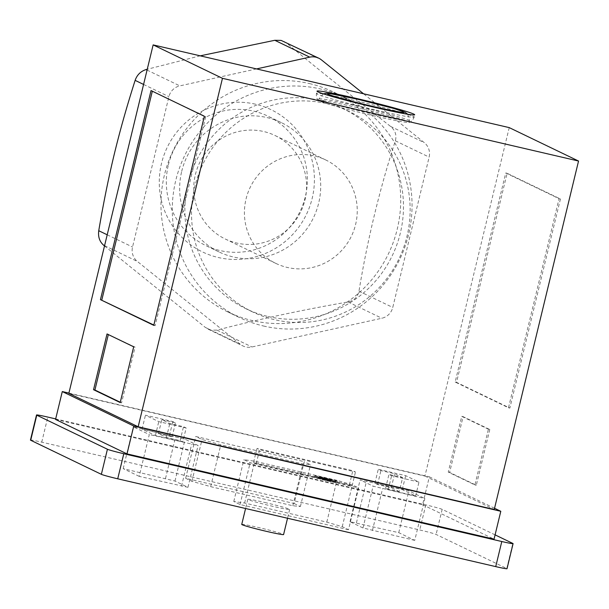 <?xml version="1.0" encoding="UTF-8"?>
<svg xmlns="http://www.w3.org/2000/svg" width="609" height="609" viewBox="0 0 609 609"><rect width="100%" height="100%" fill="white"/><g stroke="black" fill="none" stroke-linecap="round" stroke-linejoin="round"><path stroke-width="0.46" stroke-dasharray="3.04 2.28" d="M509.231 127.616L424.93 476.071L68.84 393.353M326.972 103.675A111.249 108.859 -64.3 0 1 349.155 111.493A111.249 108.859 -64.3 0 1 403.531 247.878A111.249 108.859 -64.3 0 1 274.705 319.725A111.249 108.859 -64.3 0 1 252.522 311.907A111.249 108.859 -64.3 0 1 198.138 175.521A111.249 108.859 -64.3 0 1 326.972 103.675M55.548 419.441L422.593 504.709L429.337 476.832L68.901 393.102M429.337 476.832L494.546 508.271M424.93 476.071L494.249 509.497M495.087 534.869L442.172 509.352A14.357 0.632 13.6 0 0 425.805 504.891L55.678 418.908M422.593 504.709L494.051 539.163M30.45 440.079A14.357 0.632 -166.4 0 1 41.739 442.164L419.738 529.975A14.357 0.632 -166.4 0 1 436.097 534.443L506.757 568.509A14.357 0.632 -166.4 0 1 507.008 568.707M264.732 502.463A21.528 0.952 -166.4 0 1 289.656 509.451A21.528 0.952 -166.4 0 1 272.733 506.323A21.528 0.952 -166.4 0 1 247.802 499.327A21.528 0.952 -166.4 0 1 264.732 502.463M348.515 529.723L240.045 504.526L233.78 501.504L244.628 503.034L326.805 522.126L342.25 526.701L348.515 529.723L358.632 487.908L250.162 462.711L243.897 459.688L254.745 461.219L336.914 480.311L352.367 484.886L358.632 487.908M414.744 540.373L362.994 527.973L350.008 521.715L398.75 532.654L414.744 540.373L424.861 498.558L373.111 486.157L360.125 479.9L408.867 490.839L424.861 498.558M139.187 476.36L123.193 468.641L174.973 481.057L187.96 487.314L139.187 476.36L149.304 434.544L133.31 426.833L185.09 439.241L198.077 445.499L149.304 434.544M294.124 503.498L300.389 506.521L292.83 505.744L210.661 486.66L191.919 481.316L185.654 478.301L294.124 503.498L304.241 461.683L310.506 464.705L302.947 463.929L220.778 444.844L202.036 439.508L195.771 436.486L304.241 461.683M241.735 524.418A21.528 0.952 -166.4 0 1 258.658 527.554A21.528 0.952 -166.4 0 1 283.588 534.542M240.045 504.526L250.162 462.711M342.25 526.701L352.367 484.886M326.805 522.126L336.914 480.311M244.628 503.034L254.745 461.219M233.78 501.504L243.897 459.688M349.444 484.642L352.109 485.921L256.237 463.655L253.572 462.368L349.444 484.642L352.817 470.704L355.481 471.983L259.609 449.716L256.945 448.43L352.817 470.704M324.049 477.525A11.761 0.518 -166.4 0 1 337.66 481.346A11.761 0.518 -166.4 0 1 328.418 479.633A11.761 0.518 -166.4 0 1 314.807 475.819A11.761 0.518 -166.4 0 1 324.049 477.525M399.26 491.547L391.26 487.687L377.565 484.513L374.9 483.226L402.29 489.59L415.62 496.015L388.23 489.651L385.566 488.365L399.26 491.547L402.633 477.608L394.632 473.756L380.937 470.574L378.273 469.288L405.663 475.652L418.992 482.077L391.602 475.713L388.938 474.426L402.633 477.608M182.791 441.928L155.402 435.564L142.072 429.139L169.462 435.504L172.126 436.79L158.431 433.608L166.432 437.46L180.127 440.642L182.791 441.928L186.164 427.99L158.774 421.626L145.444 415.201L172.834 421.565L175.499 422.852L161.804 419.67L169.804 423.521L183.499 426.703L186.164 427.99M328.152 479.504A10.338 0.457 -166.4 0 1 316.193 476.154A10.338 0.457 -166.4 0 1 324.315 477.654A10.338 0.457 -166.4 0 1 336.282 481.011A10.338 0.457 -166.4 0 1 328.152 479.504M332.978 480.12L319.283 476.938L332.978 480.12L332.849 481.62L319.154 478.438L332.636 481.513M331.578 479.999L322.115 477.753L331.365 479.9L331.243 481.399L321.78 479.146L331.243 481.399M331.113 480.044L323.813 478.301L330.9 479.945L330.778 481.437L323.47 479.694L330.778 481.437M325.313 478.271L324.11 477.692L326.409 478.529L325.313 478.271L324.978 479.671L323.775 479.093L324.978 479.671M372.426 530.538L382.543 488.722M398.75 532.654L408.867 490.839M356.432 522.827L366.549 481.011M350.008 521.715L360.125 479.9M362.994 527.973L373.111 486.157M123.193 468.641L133.31 426.833M181.512 486.188L191.629 444.372M187.96 487.314L198.077 445.499M174.973 481.057L185.09 439.241M165.511 478.476L175.628 436.661M300.389 506.521L310.506 464.705M185.654 478.301L195.771 436.486M191.919 481.316L202.036 439.508M210.661 486.66L220.778 444.844M292.83 505.744L302.947 463.929M352.109 485.921L355.481 471.983M253.572 462.368L256.945 448.43M256.237 463.655L259.609 449.716M391.26 487.687L394.632 473.756M385.566 488.365L388.938 474.426M388.23 489.651L391.602 475.713M415.62 496.015L418.992 482.077M402.29 489.59L405.663 475.652M374.9 483.226L378.273 469.288M377.565 484.513L380.937 470.574M166.432 437.46L169.804 423.521M180.127 440.642L183.499 426.703M158.431 433.608L161.804 419.67M172.126 436.79L175.499 422.852M169.462 435.504L172.834 421.565M142.072 429.139L145.444 415.201M155.402 435.564L158.774 421.626M323.714 478.925A11.761 0.518 -166.4 0 1 337.325 482.739A11.761 0.518 -166.4 0 1 328.084 481.026A11.761 0.518 -166.4 0 1 314.472 477.212A11.761 0.518 -166.4 0 1 323.714 478.925M323.98 479.047A10.338 0.457 13.6 0 0 315.85 477.547A10.338 0.457 13.6 0 0 327.817 480.897A10.338 0.457 13.6 0 0 335.94 482.404A10.338 0.457 13.6 0 0 323.98 479.047M333.192 480.227L332.849 481.62M319.283 476.938L318.941 478.331M319.497 477.045L319.154 478.438M322.328 477.852L321.994 479.245M331.365 479.9L331.03 481.293M322.115 477.753L321.78 479.146M324.026 478.4L323.683 479.793M330.9 479.945L330.565 481.338M323.813 478.301L323.47 479.694M324.11 477.692L323.775 479.093M326.409 478.529L326.074 479.922M325.206 477.951L324.871 479.344M560.432 198.998L509.855 408.076L456.529 382.361L507.114 173.283L560.432 198.998L559.062 198.679L508.485 407.756L455.159 382.041L505.744 172.971L559.062 198.679M489.781 429.52L476.291 485.274L449.632 472.417L463.114 416.663L489.781 429.52L488.41 429.2L474.921 484.954L448.262 472.104L461.751 416.35L488.41 429.2M355.154 107.154A46.649 2.063 -166.4 0 1 409.164 122.302A46.649 2.063 -166.4 0 1 408.997 122.424A46.649 2.063 -166.4 0 1 372.487 115.512A46.649 2.063 -166.4 0 1 318.576 100.546A46.649 2.063 -166.4 0 1 318.477 100.363A46.649 2.063 -166.4 0 1 355.154 107.154M153.765 325.351L155.135 325.67L205.713 116.593L152.319 91.19M204.35 116.281L205.713 116.593M153.841 325.046L155.135 325.67M151.024 90.566L152.395 90.886M120.278 402.252L121.572 402.876L135.061 347.122L108.326 334.569M107.032 333.945L108.402 334.265M133.691 346.803L135.061 347.122M120.201 402.557L121.572 402.876M509.855 408.076L508.485 407.756M507.114 173.283L505.744 172.971M456.529 382.361L455.159 382.041M476.291 485.274L474.921 484.954M463.114 416.663L461.751 416.35M449.632 472.417L448.262 472.104M268.036 316.505A111.249 108.859 115.7 0 0 396.87 244.666A111.249 108.859 115.7 0 0 342.486 108.28A111.249 108.859 115.7 0 0 320.304 100.462A111.249 108.859 115.7 0 0 191.47 172.309A111.249 108.859 115.7 0 0 245.853 308.694A111.249 108.859 115.7 0 0 268.036 316.505M263.507 325.998A122.013 119.394 115.7 0 0 404.81 247.201A122.013 119.394 115.7 0 0 345.166 97.615A122.013 119.394 115.7 0 0 320.836 89.043A122.013 119.394 115.7 0 0 179.533 167.84A122.013 119.394 115.7 0 0 239.177 317.426A122.013 119.394 115.7 0 0 263.507 325.998M309.501 83.585A122.013 119.394 -64.3 0 1 333.831 92.157A122.013 119.394 -64.3 0 1 393.475 241.735A122.013 119.394 -64.3 0 1 252.179 320.532A122.013 119.394 115.7 0 1 227.85 311.96A122.013 119.394 115.7 0 1 168.198 162.382A122.013 119.394 115.7 0 1 309.501 83.585M256.526 68.916L179.83 85.877A14.357 14.045 115.7 0 0 168.914 96.664L132.541 247.01A14.357 14.045 115.7 0 0 137.352 261.444L240.273 344.26A14.357 14.045 115.7 0 0 251.943 346.97L381.851 318.241A14.357 14.045 115.7 0 0 392.759 307.454L429.132 157.107A14.357 14.045 115.7 0 0 424.321 142.673L363.558 93.778M104.504 245.937L205.324 327.414L211.003 330.169L216.994 330.124C256.929 319.634 300.625 310.24 348.059 301.95C354.126 300.587 357.765 296.994 358.975 291.163C367.531 239.307 379.651 189.193 395.348 140.816C396.855 135.122 395.249 130.311 390.536 126.383C352.276 96.603 317.586 68.809 286.451 43.003L283.923 41.389M200.224 55.83L147.249 69.259M255.392 104.185A78.949 77.252 115.7 0 0 161.522 163.349A78.949 77.252 115.7 0 0 218.304 257.508A78.949 77.252 115.7 0 0 312.173 198.344A78.949 77.252 115.7 0 0 255.392 104.185M168.366 164.94A71.771 70.233 -64.3 0 1 268.021 116.197A71.771 70.233 -64.3 0 1 305.322 196.753A71.771 70.233 -64.3 0 1 205.675 245.496A71.771 70.233 -64.3 0 1 168.366 164.94M181.703 171.365A71.771 70.233 -64.3 0 1 281.35 122.622A71.771 70.233 -64.3 0 1 318.659 203.185A71.771 70.233 -64.3 0 1 219.004 251.928A71.771 70.233 -64.3 0 1 181.703 171.365M195.398 174.547A57.421 56.18 -64.3 0 1 275.116 135.556A57.421 56.18 -64.3 0 1 304.957 200.003A57.421 56.18 -64.3 0 1 225.239 238.994A57.421 56.18 -64.3 0 1 195.398 174.547M246.051 198.976A57.421 56.18 -64.3 0 1 325.769 159.977A57.421 56.18 -64.3 0 1 355.618 224.424A57.421 56.18 -64.3 0 1 275.9 263.423A57.421 56.18 -64.3 0 1 246.051 198.976M506.757 568.509L512.824 543.426M442.172 509.352L436.097 534.443M425.805 504.891L419.738 529.975M41.739 442.164L47.806 417.081M374.611 109.795A50.242 2.223 -166.4 0 1 316.452 93.481A50.242 2.223 -166.4 0 1 355.953 100.797A50.242 2.223 -166.4 0 1 414.112 117.111A50.242 2.223 -166.4 0 1 374.611 109.795M372.822 114.111A46.649 2.063 13.6 0 0 409.499 120.909A46.649 2.063 13.6 0 0 355.496 105.76A46.649 2.063 13.6 0 0 318.812 98.97A46.649 2.063 13.6 0 0 372.822 114.111M286.451 43.003L321.4 59.857M216.994 330.124L251.943 346.97M205.324 327.414L240.273 344.26M104.573 245.64L137.352 261.444M107.199 234.792L132.541 247.01M143.572 84.438L168.914 96.664M147.051 70.073L179.83 85.877M348.059 301.95L381.851 318.241M358.975 291.163L392.759 307.454M395.348 140.816L429.132 157.107M390.536 126.383L424.321 142.673M289.656 509.451L287.532 518.251M247.802 499.327L245.579 508.507M337.66 481.346L337.325 482.739M314.807 475.819L314.472 477.212M316.193 476.154L315.85 477.547M336.282 481.011L335.94 482.404M318.576 100.546C319.101 100.949 315.843 99.13 316.452 93.481L317.015 91.152M408.997 122.424C408.342 122.538 412.072 122.409 414.112 117.111L414.676 114.781M409.164 122.302L409.499 120.909L407.786 114.264M318.477 100.363L318.812 98.97L323.379 93.847M349.155 111.493L342.486 108.28M345.166 97.615L333.831 92.157M239.177 317.426L227.85 311.96M252.522 311.907L245.853 308.694M281.35 122.622L268.021 116.197M219.004 251.928L205.675 245.496M325.769 159.977L275.116 135.556M275.9 263.423L225.239 238.994M208.103 329.142L242.922 345.935"/><path stroke-width="0.91" d="M578.55 161.042L509.231 127.616L153.141 44.899L68.84 393.353L138.159 426.78L494.249 509.497L578.55 161.042L222.46 78.317L138.159 426.78M133.752 426.018L62.293 391.564L55.548 419.441L127.007 453.895L133.752 426.018L500.796 511.286L494.546 508.271M68.901 393.102L62.293 391.564M107.428 449.252A14.357 0.632 13.6 0 0 123.794 453.72L117.72 478.803A14.357 0.632 -166.4 0 1 101.36 474.335L30.709 440.269A14.357 0.632 -166.4 0 1 30.45 440.079L36.517 414.988A14.357 0.632 13.6 0 0 36.776 415.186L107.428 449.252L101.36 474.335M55.678 418.908L47.806 417.081A14.357 0.632 13.6 0 0 36.517 414.988M495.087 534.869L512.824 543.426A14.357 0.632 13.6 0 1 513.082 543.616A14.357 0.632 13.6 0 1 501.793 541.523L123.794 453.72M500.796 511.286L494.051 539.163L127.007 453.895M117.72 478.803L495.726 566.614L501.793 541.523M513.082 543.616L507.008 568.707A14.357 0.632 -166.4 0 1 495.726 566.614M287.532 518.251L283.588 534.542A21.528 0.952 -166.4 0 1 266.658 531.406A21.528 0.952 -166.4 0 1 241.735 524.418L245.579 508.507M153.141 44.899L222.46 78.317M153.765 325.351L204.35 116.281L151.024 90.566L100.439 299.643L153.765 325.351M107.032 333.945L93.542 389.699L120.201 402.557L133.691 346.803L107.032 333.945M356.516 98.468A50.242 2.223 13.6 0 0 317.015 91.152A50.242 2.223 13.6 0 0 375.174 107.466A50.242 2.223 13.6 0 0 414.676 114.781A50.242 2.223 13.6 0 0 356.516 98.468M100.439 299.643L153.841 325.046M152.319 91.19L101.81 299.963M108.326 334.569L94.913 390.019L120.278 402.252M93.542 389.699L94.913 390.019M363.558 93.778L321.4 59.857A14.357 14.045 115.7 0 0 309.737 57.147L256.526 68.916M318.751 58.182L281.107 40.4L274.788 40.293L200.224 55.83M147.249 69.259L146.038 69.586C140.687 71.291 137.048 74.884 135.129 80.365C118.58 132.26 108.143 175.422 98.749 230.72C97.958 236.756 99.564 241.567 103.568 245.153L104.504 245.937M30.709 440.269L36.776 415.186M358.511 99.434A39.478 1.751 13.6 0 0 328.182 94.22A39.478 1.751 13.6 0 0 373.18 106.499A39.478 1.751 13.6 0 0 403.508 111.713A39.478 1.751 13.6 0 0 358.511 99.434M274.788 40.293L309.737 57.147M103.568 245.153L104.573 245.64M98.749 230.72L107.199 234.792M135.129 80.365L143.572 84.438M146.038 69.586L147.051 70.073M407.786 114.264L405 112.254L393.711 108.44L358.45 99.412L330.382 93.672L326.249 93.322L323.379 93.847"/></g></svg>

